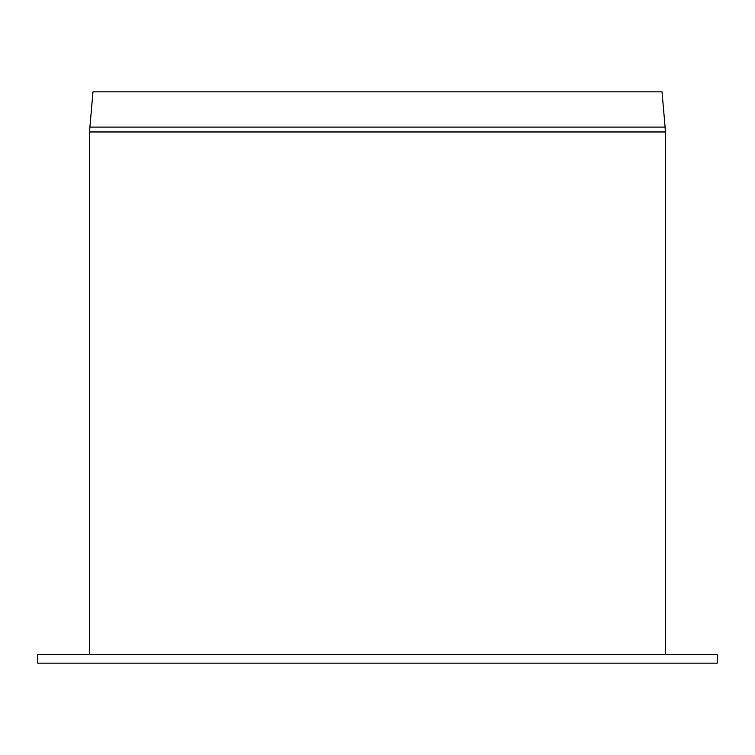 <?xml version="1.0" encoding="UTF-8"?>
<svg xmlns="http://www.w3.org/2000/svg" width="755" height="755" viewBox="0 0 755 755"><rect width="100%" height="100%" fill="white"/><g stroke="black" fill="none" stroke-linecap="round" stroke-linejoin="round"><path stroke-width="1.13" d="M717.25 663.154L37.75 663.154L37.75 654.491L717.25 654.491L717.25 663.154M665.315 654.491L665.315 131.965L89.685 131.965A55.832 55.832 0 0 1 89.902 127.104L665.098 127.104L662.022 91.846L92.978 91.846L89.902 127.104M665.315 131.965L665.098 127.104M89.685 131.965L89.685 654.491"/></g></svg>
